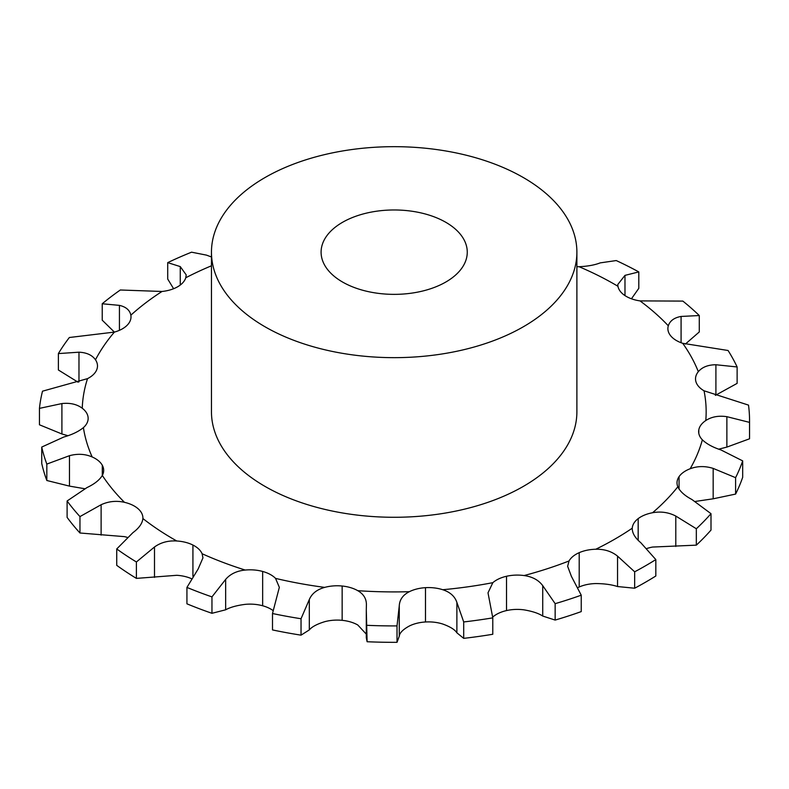 <?xml version="1.0" encoding="UTF-8"?>
<svg xmlns="http://www.w3.org/2000/svg" width="789" height="789" viewBox="0 0 789 789"><rect width="100%" height="100%" fill="white"/><g stroke="black" fill="none" stroke-linecap="round" stroke-linejoin="round"><path stroke-width="1.18" d="M78.003 382.172L58.386 369.992L58.386 353.58A355.375 205.17 0 0 1 69.363 337.505L114.395 332.09L102.225 320.176L102.225 303.765A355.375 205.17 0 0 1 120.313 289.997L162.021 291.466A29.232 16.875 0 0 0 177.643 286.782L177.643 286.782A29.232 16.875 0 0 0 185.77 277.758L186.204 274.897L180.267 266.593L167.712 262.629A355.375 205.17 0 0 1 191.559 252.184L206.471 255.123L211.462 256.977M634.662 588.219L634.662 571.808A355.375 205.17 0 0 0 645.461 565.821A355.375 205.17 0 0 0 655.827 559.588L655.827 576A355.375 205.17 0 0 1 645.461 582.233A355.375 205.17 0 0 1 634.662 588.219L617.54 586.543C611.643 584.619 604.394 583.623 595.794 583.564A29.232 16.875 0 0 0 579.205 586.977L579.205 586.977A29.232 16.875 0 0 0 577.942 587.558M555.15 620.075L555.15 603.664A355.375 205.17 0 0 0 581.237 595.192L581.237 611.603A355.375 205.17 0 0 1 555.15 620.075L542.724 616.051C538.601 613.339 532.388 611.278 524.083 609.867A29.232 16.875 0 0 0 506.518 610.578L506.518 610.578A29.232 16.875 0 0 0 492.839 616.978L492.701 617.106M463.705 638.36L463.705 621.949A355.375 205.17 0 0 0 492.78 617.856L492.78 634.267A355.375 205.17 0 0 1 463.705 638.36L456.88 632.817C454.849 629.612 450.134 626.683 442.737 624.03A29.232 16.875 0 0 0 425.498 621.979L425.488 621.979A29.232 16.875 0 0 0 409.333 626.012C402.982 629.484 399.619 632.886 399.264 636.24L397.015 642.325L397.015 625.914L399.264 605.824C399.619 599.63 402.982 594.926 409.333 591.701A29.232 16.875 0 0 1 425.488 587.667L425.488 621.979L425.498 587.667A29.232 16.875 0 0 1 442.737 589.718A311.98 180.119 0 0 0 492.839 582.667A29.232 16.875 0 0 1 506.518 576.266L506.518 610.578L506.518 576.266A29.232 16.875 0 0 1 524.083 575.556A311.98 180.119 0 0 0 569.037 560.969A29.232 16.875 0 0 1 579.205 552.665L579.205 586.977L579.205 552.665A29.232 16.875 0 0 1 595.794 549.243A311.98 180.119 0 0 0 614.779 539.153A311.98 180.119 0 0 0 632.255 528.196A29.232 16.875 0 0 1 638.173 518.62L638.183 518.62A29.232 16.875 0 0 1 652.552 512.742A311.98 180.119 0 0 0 677.82 486.793A29.232 16.875 0 0 1 677.011 482.848A29.232 16.875 0 0 1 679.053 476.655L679.053 476.655A29.232 16.875 0 0 1 690.148 468.755A311.98 180.119 0 0 0 702.358 439.828A29.232 16.875 0 0 1 698.64 431.603A29.232 16.875 0 0 1 698.798 429.877L698.798 429.877A29.232 16.875 0 0 1 705.79 420.537A311.98 180.119 0 0 0 704.035 390.792A29.232 16.875 0 0 1 695.947 381.758L695.947 381.758A29.232 16.875 0 0 1 695.523 378.888A29.232 16.875 0 0 1 698.324 371.678A311.98 180.119 0 0 0 682.722 343.304A29.232 16.875 0 0 1 670.719 335.858L670.719 335.858A29.232 16.875 0 0 1 667.889 328.609A29.232 16.875 0 0 1 668.303 325.788A311.98 180.119 0 0 0 640.017 300.895A29.232 16.875 0 0 1 624.987 295.599L624.977 275.371L617.777 284.523L617.945 286.279A29.232 16.875 0 0 0 624.977 295.599M366.293 634.119L357.792 624.996A29.232 16.875 0 0 0 342.15 620.332L342.15 620.332A29.232 16.875 0 0 0 324.693 621.702C317.02 624.06 311.892 626.791 309.318 629.908L301.033 635.155L301.033 618.744L309.318 599.502C311.892 593.535 317.02 589.501 324.693 587.391A29.232 16.875 0 0 1 342.15 586.02L342.15 620.332L342.15 586.02A29.232 16.875 0 0 1 357.792 590.685A311.98 180.119 0 0 0 409.333 591.701M273.063 610.558A29.232 16.875 0 0 0 262.658 605.765L262.658 605.765A29.232 16.875 0 0 0 245.211 604.364C236.779 605.439 230.26 607.254 225.654 609.798L211.955 613.3L211.955 596.888L225.654 579.392C230.26 573.997 236.779 570.881 245.211 570.053A29.232 16.875 0 0 1 262.658 571.453L262.658 605.765L262.658 571.453A29.232 16.875 0 0 1 275.548 578.386A311.98 180.119 0 0 0 324.693 587.391M191.461 578.672A29.232 16.875 0 0 0 176.775 575.299L136.398 578.386L136.398 561.975L154.496 546.994C160.788 542.467 168.215 540.465 176.775 540.988A29.232 16.875 0 0 1 192.92 545.051L192.93 576.266L192.93 545.051A29.232 16.875 0 0 1 202.092 553.73A311.98 180.119 0 0 0 245.211 570.053M127.256 537.378A29.232 16.875 0 0 0 124.475 536.638L79.965 532.999L79.965 516.588L101.12 504.723C108.626 501.291 116.407 500.492 124.475 502.327A29.232 16.875 0 0 1 138.114 508.757L138.124 508.757A29.232 16.875 0 0 1 142.908 518.018A29.232 16.875 0 0 1 142.888 518.541A311.98 180.119 0 0 0 176.775 540.988M696.332 545.15L696.332 528.748A355.375 205.17 0 0 0 710.997 513.678L710.997 530.09A355.375 205.17 0 0 1 696.332 545.15L652.552 547.053A29.232 16.875 0 0 0 646.911 548.493M576.887 266.712A29.232 16.875 0 0 0 579.077 266.712C587.657 266.317 594.699 265.035 600.192 262.885L616.239 260.557A355.375 205.17 0 0 1 638.804 271.919L624.977 275.371M67.953 435.696L61.907 433.98L39.45 424.788L39.45 408.377A355.375 205.17 0 0 1 42.507 391.186L87.53 378.631A29.232 16.875 0 0 0 96.662 369.933L96.662 369.933A29.232 16.875 0 0 0 97.491 365.938A29.232 16.875 0 0 0 95.479 359.784A311.98 180.119 0 0 1 114.395 332.09A29.232 16.875 0 0 0 127.256 325.147L127.256 325.147A29.232 16.875 0 0 0 131.004 316.872A29.232 16.875 0 0 0 130.856 315.186C129.79 310.146 125.984 306.872 119.435 305.373L102.225 303.765M84.719 488.726L69.471 486.113L46.827 480.501A355.375 205.17 0 0 1 41.738 463.468L41.738 447.057L63.879 436.988C72.026 434.709 78.525 431.593 83.407 427.628A29.232 16.875 0 0 0 88.151 418.407A29.232 16.875 0 0 0 88.131 417.825L88.131 417.825A29.232 16.875 0 0 0 82.253 408.238C76.908 404.234 70.132 402.676 61.907 403.564L39.45 408.377M79.965 532.999A355.375 205.17 0 0 1 67.104 517.387L67.104 500.985L86.997 487.572C94.433 484.061 99.542 480.018 102.323 475.442A29.232 16.875 0 0 0 103.675 470.382A29.232 16.875 0 0 0 102.304 465.273L102.304 465.273A29.232 16.875 0 0 0 92.165 456.959C85.202 453.931 77.638 453.507 69.471 455.697L46.827 464.09A355.375 205.17 0 0 1 41.738 447.057M576.887 252.164L576.887 411.789A182.713 105.489 180 0 1 464.1 509.25A182.713 105.489 180 0 1 264.976 486.379A182.713 105.489 180 0 1 211.462 411.789L211.462 252.164A182.713 105.489 0 0 0 264.976 326.754A182.713 105.489 0 0 0 464.1 349.626A182.713 105.489 0 0 0 576.887 252.164A182.713 105.489 0 0 0 394.175 146.675A182.713 105.489 0 0 0 211.462 252.164M638.173 540.287L638.173 518.62M655.827 559.588L640.796 542.704C635.007 537.871 632.157 533.039 632.255 528.196L632.236 528.817M638.183 540.287L638.183 518.62M696.332 528.748L675.798 516.055C668.549 512.327 660.797 511.223 652.552 512.742M634.662 571.808L617.54 556.127C611.643 551.363 604.394 549.065 595.794 549.243M710.997 513.678L691.914 499.506C684.744 495.699 680.049 491.468 677.82 486.793M679.053 489.072L679.053 476.655L679.053 489.072M579.205 586.977L579.205 552.665M581.237 595.192L571.394 576.335L567.636 566.315L569.037 560.969M695.277 501.439L713.167 498.806L735.595 494.082L735.595 477.67L713.167 468.4C705.11 465.885 697.437 466.003 690.148 468.755M735.595 494.082A355.375 205.17 0 0 0 742.686 477.296L742.686 460.884L720.959 449.947C712.931 447.353 706.737 443.98 702.358 439.828M555.15 603.664L542.724 585.645C538.601 580.073 532.388 576.71 524.083 575.556M698.798 433.329L698.798 429.877L698.798 433.329M506.518 610.578L506.518 576.266M492.78 617.856L488.006 592.835L492.839 582.667M718.72 449.168L726.876 447.097L749.54 438.792L749.54 422.381L726.876 416.681C718.611 415.468 711.579 416.75 705.79 420.537M749.54 438.792A355.375 205.17 0 0 0 749.55 437.155L749.55 420.744A355.375 205.17 0 0 0 748.514 405.112L704.035 390.792M425.498 621.979L425.498 587.667M463.705 621.949L456.88 602.411C454.849 596.356 450.134 592.125 442.737 589.718M715.367 395.368L737.123 383.375L737.123 366.964L715.909 364.745C708.049 364.814 702.19 367.122 698.324 371.678M367.102 641.733L366.293 609.946L366.293 637.729L367.102 641.733A355.375 205.17 0 0 0 397.015 642.325M366.293 609.946L366.412 604.413M366.392 605.183C366.599 598.979 363.739 594.147 357.792 590.685M737.123 366.964A355.375 205.17 0 0 0 728.069 350.494L682.722 343.304M342.15 620.332L342.15 586.02M685.355 344.083L699.281 331.952L699.281 315.541L681.085 316.448C674.21 317.681 669.95 320.798 668.303 325.788M301.033 618.744A355.375 205.17 0 0 1 272.501 613.517L272.501 629.928A355.375 205.17 0 0 0 301.033 635.155M272.501 613.517L279.336 587.341L275.548 578.386M699.281 315.541A355.375 205.17 0 0 0 682.86 301.092L640.017 300.895M262.658 605.765L262.658 571.453M211.955 596.888A355.375 205.17 0 0 1 186.934 587.41L186.934 603.822A355.375 205.17 0 0 0 211.955 613.3M631.447 298.794L638.804 288.33L638.804 271.919M186.934 587.41L198.157 568.977L202.951 557.882L202.092 553.73M192.92 576.266L192.92 545.051M136.398 561.975A355.375 205.17 0 0 1 116.733 548.957L116.733 565.358A355.375 205.17 0 0 0 136.398 578.386M116.733 548.957L132.887 532.683C139.071 528.088 142.405 523.373 142.888 518.541M102.304 475.491L102.304 465.273L102.304 475.491M88.131 418.979L88.131 417.825L88.131 418.979M58.386 353.58L78.979 352.19C86.652 352.555 92.155 355.089 95.479 359.784M173.61 288.725L167.712 279.04L167.712 262.629M342.495 281.998A73.081 42.192 0 0 0 422.145 291.151A73.081 42.192 0 0 0 467.266 252.164A73.081 42.192 0 0 0 394.175 209.973A73.081 42.192 0 0 0 321.093 252.164A73.081 42.192 0 0 0 342.495 281.998M735.595 477.67A355.375 205.17 0 0 0 742.686 460.884M749.54 422.381A355.375 205.17 0 0 0 749.55 420.744M367.102 625.322A355.375 205.17 0 0 0 397.015 625.914M67.104 500.985A355.375 205.17 0 0 0 79.965 516.588M46.827 480.501L46.827 464.09M617.945 286.279A311.98 180.119 0 0 0 579.077 266.712M211.462 265.794A311.98 180.119 0 0 0 185.77 277.758M162.021 291.466A311.98 180.119 0 0 0 130.856 315.186M87.53 378.631A311.98 180.119 0 0 0 82.253 408.238M83.407 427.628A311.98 180.119 0 0 0 92.165 456.959M102.323 475.442A311.98 180.119 0 0 0 124.475 502.327M180.267 285.046L180.267 266.593M675.798 546.471L675.798 516.055M617.54 586.543L617.54 556.127M713.167 498.806L713.167 468.4M542.724 616.051L542.724 585.645M726.876 447.097L726.876 416.681M456.88 632.817L456.88 602.411M399.264 636.24L399.264 605.824M715.909 395.161L715.909 364.745M309.318 629.908L309.318 599.502M681.085 342.722L681.085 316.448M225.654 609.798L225.654 579.392M154.496 577.41L154.496 546.994M101.12 535.129L101.12 504.723M69.471 486.113L69.471 455.697M61.907 433.98L61.907 403.564M78.979 381.896L78.979 352.19M119.435 330.315L119.435 305.373"/></g></svg>
